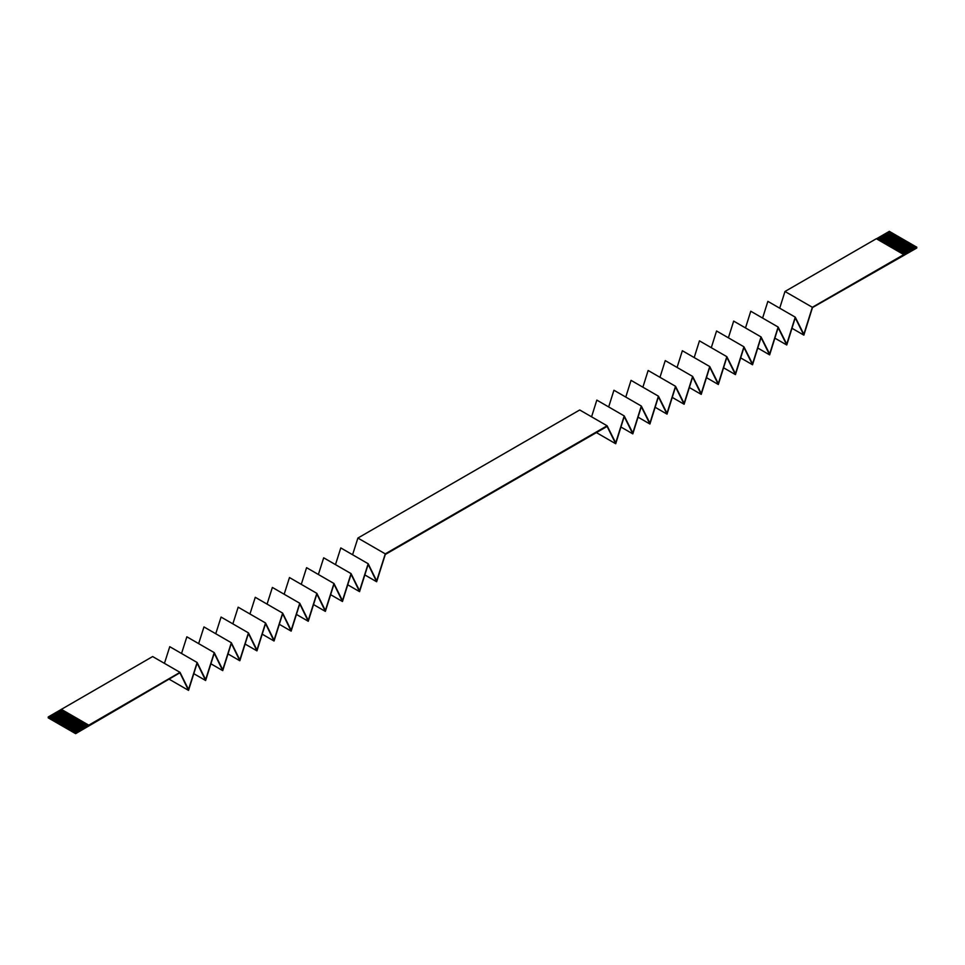 <?xml version="1.0" encoding="UTF-8"?>
<svg xmlns="http://www.w3.org/2000/svg" width="965" height="965" viewBox="0 0 965 965"><rect width="100%" height="100%" fill="white"/><g stroke="black" fill="none" stroke-linecap="round" stroke-linejoin="round"><path stroke-width="1.45" d="M385.276 553.862L607.106 425.782L615.706 442.875L624.21 415.915L632.811 433.008L641.315 406.036L649.915 423.128L658.42 396.157L667.02 413.261L675.524 386.29L684.125 403.382L692.629 376.41L701.229 393.503L709.733 366.531L718.334 383.636L726.838 356.664L735.439 373.757L743.931 346.785L752.543 363.877L761.035 336.906L769.648 354.01L778.14 327.038L786.752 344.131L795.244 317.159L803.857 334.252L812.349 307.28L916.75 247.137L916.75 248.041L812.458 307.582L803.857 335.132L795.244 317.799L786.752 345L778.14 327.666L769.648 354.879L761.035 337.545L752.543 364.758L743.931 347.424L735.439 374.625L726.838 357.291L718.334 384.504L709.733 367.17L701.229 394.383L692.629 377.038L684.125 404.251L675.524 386.917L667.02 414.13L658.42 396.796L649.915 424.009L641.315 406.663L632.811 433.876L624.21 416.542L615.706 443.755L607.106 426.421L385.276 554.489L376.664 581.762L368.172 564.368L359.559 591.642L351.067 574.235L342.466 601.509L333.962 584.115L325.362 611.388L316.858 593.994L308.257 621.267L299.753 603.861L291.153 631.134L282.649 613.74L274.048 641.013L265.544 623.619L256.943 650.88L248.439 633.486L239.839 660.76L231.335 643.365L222.734 670.639L214.23 653.245L205.629 680.506L197.125 663.112L188.525 690.385L179.924 672.774L75.632 733.665L48.25 717.864L48.25 716.959L152.651 656.55L180.021 672.352L188.525 689.517L197.125 662.485L205.629 679.637L214.23 652.605L222.734 669.758L231.335 642.738L239.839 659.891L248.439 632.859L256.943 650.012L265.544 622.98L274.048 640.133L282.649 613.113L291.153 630.266L299.753 603.234L308.257 620.386L316.858 593.354L325.362 610.507L333.962 583.487L342.466 600.64L351.067 573.608L359.559 590.761L368.172 563.729L376.664 580.894L385.276 553.862L357.894 538.048L352.587 554.73M164.436 663.365L169.756 646.683L197.125 662.485M181.541 653.486L186.86 636.803L214.23 652.605M198.645 643.607L203.965 626.924L231.335 642.738M215.75 633.74L221.069 617.057L248.439 632.859M232.855 623.86L238.162 607.178L265.544 622.98M249.959 613.981L255.267 597.299L282.649 613.113M267.064 604.114L272.371 587.432L299.753 603.234M284.168 594.235L289.476 577.553L316.858 593.354M301.273 584.356L306.581 567.673L333.962 583.487M318.378 574.489L323.685 557.806L351.067 573.608M335.482 564.609L340.79 547.927L368.172 563.729M607.106 425.782L579.724 409.98L357.894 538.048M591.569 416.82L596.828 400.101L624.21 415.915M608.674 406.941L613.933 390.234L641.315 406.036M625.778 397.061L631.038 380.355L658.42 396.157M642.883 387.194L648.142 370.476L675.524 386.29M659.976 377.315L665.247 360.608L692.629 376.41M677.08 367.436L682.351 350.729L709.733 366.531M694.185 357.569L699.456 340.85L726.838 356.664M711.289 347.69L716.561 330.983L743.931 346.785M728.394 337.81L733.665 321.104L761.035 336.906M745.499 327.943L750.77 311.225L778.14 327.038M762.603 318.064L767.875 301.357L795.244 317.159M779.708 308.185L784.979 291.478L876.341 238.729L903.71 254.543M876.449 238.801L889.368 231.335L890.285 231.865L877.366 239.32M75.632 733.665L74.715 732.23L87.755 724.703L86.971 724.257L73.931 731.784L86.452 723.955L85.668 723.497L72.628 731.024L85.149 723.207L84.365 722.749L71.326 730.276L83.834 722.447L83.062 722.001L70.023 729.528L82.532 721.699L81.76 721.241L68.72 728.768L81.229 720.939L80.445 720.493L66.887 727.719L79.926 720.192L79.142 719.745L65.584 726.971L78.623 719.444L77.839 718.985L64.281 726.211L77.321 718.684L76.537 718.237L63.497 725.764L76.018 717.936L75.234 717.477L62.194 725.005L74.715 717.176L73.931 716.73L60.892 724.257L73.412 716.428L72.628 715.982L59.07 723.207L72.11 715.68L71.326 715.222L58.286 722.749L70.807 714.92L70.023 714.474L56.983 722.001L69.504 714.172L68.72 713.714L55.68 721.241L68.201 713.412L67.417 712.966L54.378 720.493L66.887 712.665L66.115 712.218L53.075 719.745L65.584 711.917L64.812 711.458L51.772 718.985L64.281 711.157L63.497 710.71L49.939 717.936L62.978 710.409L61.29 709.432M87.103 724.329L73.931 731.928L74.715 732.23M85.801 723.581L72.628 731.18L73.412 731.482M84.498 722.821L71.326 730.433L72.11 730.722M83.183 722.073L70.023 729.673L70.807 729.974M81.88 721.325L68.72 728.925L69.504 729.226M80.578 720.566L67.417 728.165L68.201 728.466M79.275 719.818L66.115 727.417L66.887 727.719M77.972 719.058L64.812 726.669L65.584 726.971M76.669 718.31L63.497 725.909L64.281 726.211M75.367 717.562L62.194 725.161L62.978 725.463M74.064 716.802L60.892 724.401L61.676 724.703M72.761 716.054L59.589 723.654L60.373 723.955M71.458 715.294L58.286 722.906L59.07 723.207M70.156 714.546L56.983 722.146L57.767 722.447M68.853 713.798L55.68 721.398L56.465 721.699M67.55 713.038L54.378 720.638L55.162 720.939M66.235 712.291L53.075 719.89L53.859 720.192M64.932 711.531L51.772 719.142L52.556 719.444M63.63 710.783L50.47 718.382L51.254 718.684M62.327 710.035L49.167 717.634L49.939 717.936M49.167 717.634L48.25 716.959M180.021 672.352L88.659 725.234L87.755 724.703M75.632 732.761L88.659 725.234M878.138 239.778L891.069 232.312L878.669 240.08M890.936 232.396L890.285 231.865M892.239 233.144L891.588 232.613M893.542 233.892L892.372 233.072L879.453 240.526M894.845 234.652L893.674 233.82L880.755 241.286M896.147 235.4L894.977 234.567L882.058 242.034M897.45 236.148L896.28 235.327L883.361 242.782M898.765 236.908L897.583 236.075L884.664 243.542M900.068 237.655L898.885 236.835L885.967 244.29M901.37 238.415L900.188 237.583L887.269 245.05M902.673 239.163L901.503 238.331L888.572 245.798M903.976 239.911L902.806 239.091L889.875 246.545M905.279 240.671L904.109 239.839L891.178 247.305M906.581 241.419L905.411 240.599L892.48 248.053M907.884 242.179L906.714 241.347L893.783 248.813M909.187 242.927L908.017 242.094L895.086 249.561M910.49 243.675L909.32 242.854L896.401 250.309M911.792 244.434L910.622 243.602L897.703 251.069M913.095 245.182L911.925 244.362L899.006 251.817M914.398 245.942L913.228 245.11L900.309 252.577M915.713 246.69L914.53 245.858L901.612 253.325M916.75 247.137L915.833 246.618L902.914 254.072M892.89 233.373L879.971 240.828M894.193 234.121L881.274 241.588M895.496 234.869L882.577 242.336M896.799 235.629L883.88 243.084M898.113 236.377L885.182 243.843M899.416 237.137L886.485 244.591M900.719 237.885L887.788 245.351M902.022 238.632L889.091 246.099M903.324 239.392L890.393 246.847M904.627 240.14L891.696 247.607M905.93 240.9L893.011 248.355M907.233 241.648L894.314 249.115M908.535 242.396L895.617 249.863M909.838 243.156L896.919 250.611M911.141 243.904L898.222 251.37M912.444 244.664L899.525 252.118M913.746 245.412L900.827 252.878M915.061 246.159L902.13 253.626M812.349 307.28L784.979 291.478M803.857 335.132L791.976 328.269M786.752 345L774.871 338.148M769.648 354.879L757.766 348.027M752.543 364.758L740.662 357.894M735.439 374.625L723.557 367.774M718.334 384.504L706.452 377.641M701.229 394.383L689.348 387.52M684.125 404.251L672.243 397.399M667.02 414.13L655.139 407.266M649.915 424.009L638.034 417.145M632.811 433.876L620.929 427.025M615.706 443.755L596.394 432.597M88.659 725.101L61.29 709.299M62.194 709.95L49.167 717.477M915.061 246.316L902.263 253.698M188.525 690.385L168.972 679.095M205.629 680.506L193.796 673.679M222.734 670.639L210.901 663.799M239.839 660.76L228.005 653.932M256.943 650.88L245.11 644.053M274.048 641.013L262.215 634.174M291.153 631.134L279.319 624.307M308.257 621.267L296.424 614.428M325.362 611.388L313.529 604.56M342.466 601.509L330.633 594.681M359.559 591.642L347.726 584.802M376.664 581.762L364.83 574.935M913.746 245.556L900.96 252.951M912.444 244.808L899.657 252.191M911.141 244.061L898.355 251.443M909.838 243.301L897.052 250.695M908.535 242.553L895.737 249.935M907.233 241.793L894.434 249.187M905.93 241.045L893.132 248.427M904.627 240.297L891.829 247.679M903.324 239.537L890.526 246.931M902.022 238.789L889.223 246.172M900.719 238.029L887.921 245.424M899.416 237.281L886.618 244.664M898.113 236.534L885.315 243.916M896.799 235.774L884.012 243.168M895.496 235.026L882.71 242.408M894.193 234.266L881.407 241.66M892.89 233.518L880.104 240.9M891.588 232.77L878.789 240.152M890.285 232.01L877.487 239.404"/></g></svg>
